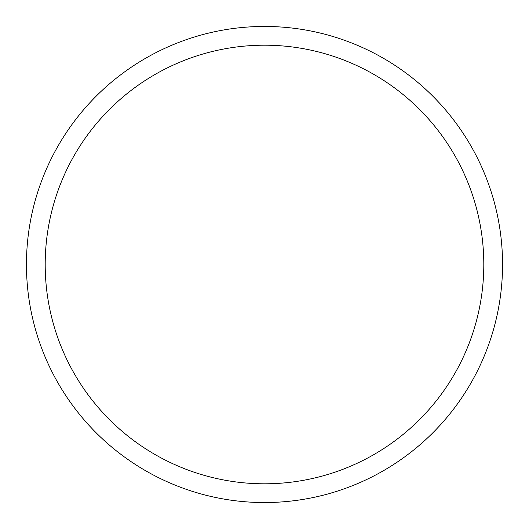 <?xml version="1.0" encoding="UTF-8"?>
<svg xmlns="http://www.w3.org/2000/svg" width="529" height="529" viewBox="0 0 529 529"><rect width="100%" height="100%" fill="white"/><g stroke="black" fill="none" stroke-linecap="round" stroke-linejoin="round"><path stroke-width="0.79" d="M26.45 264.5A238.05 238.05 0 0 0 264.5 502.55A238.05 238.05 0 0 0 502.55 264.5A238.05 238.05 0 0 0 264.5 26.45A238.05 238.05 0 0 0 26.45 264.5M483.804 264.5A219.304 219.304 0 0 0 264.5 45.196A219.304 219.304 0 0 0 45.196 264.5A219.304 219.304 0 0 0 264.5 483.804A219.304 219.304 0 0 0 483.804 264.5"/></g></svg>
